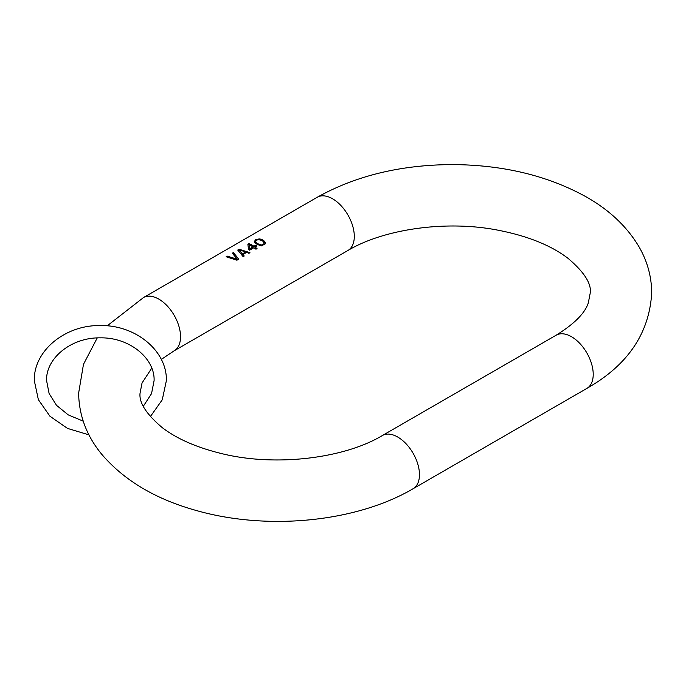 <?xml version="1.0" encoding="UTF-8"?>
<svg xmlns="http://www.w3.org/2000/svg" width="686" height="686" viewBox="0 0 686 686"><rect width="100%" height="100%" fill="white"/><g stroke="black" fill="none" stroke-linecap="round" stroke-linejoin="round"><path stroke-width="1.03" d="M249.627 250.176L253.974 247.672A30.716 17.733 60 0 1 255.955 249.224L257.044 248.598A30.716 17.733 -120 0 0 255.055 247.046L256.864 246A30.716 17.733 -120 0 0 255.758 245.219L253.949 246.265A30.716 17.733 -120 0 0 248.958 243.59L247.869 244.216L248.521 249.404A30.716 17.733 60 0 1 249.627 250.176M261.46 245.905L265.328 243.813L265.405 242.81L263.904 240.752A30.716 17.733 -120 0 0 262.241 239.688L259.299 238.934L255.475 239.826L254.232 241.858L255.732 243.453A30.716 17.733 60 0 1 257.396 244.508L261.46 245.905M246.737 252.337L248.881 253.314L249.961 252.688L239.182 249.232L237.733 250.064L243.127 256.633L244.207 256.007L243.118 254.42L246.737 252.337M226.148 256.753L236.927 260.208L238.779 259.145L233.394 252.577L232.305 253.203L237.347 259.257L227.238 256.127L226.148 256.753M265.413 243.616L263.904 241.275L259.299 239.457L255.475 240.169L254.232 241.729M264.136 243.29L263.235 244.653L261.237 245.168L258.116 244.413L255.887 242.921L255.509 241.318L256.401 240.22L258.399 239.646L261.52 240.323A30.716 17.733 60 0 1 262.815 241.146L264.136 243.29L263.235 244.568L261.237 244.962L258.116 243.864A30.716 17.733 -120 0 0 256.821 243.041L255.509 241.318M258.202 238.994L258.202 239.448M259.299 238.934L259.299 239.457M260.406 239.088L260.406 239.671M261.143 239.277L261.143 239.886M262.241 239.688L262.241 240.314M263.904 240.752L263.904 241.275M256.821 243.041L256.821 243.667M255.887 242.921L255.887 242.304M258.116 243.864L258.116 244.413M256.513 246.205L255.758 245.768L253.949 246.814L248.958 243.933L247.92 244.533M257.044 248.598L255.055 247.046M252.86 246.891L252.86 247.44L249.79 249.215L249.352 244.868A30.716 17.733 60 0 1 252.86 246.891L249.79 248.666L249.352 244.868M253.949 246.265L253.949 246.814M255.758 245.219L255.758 245.768M249.79 248.666L249.79 249.215M244.207 256.007L243.118 254.42M249.961 252.688L239.182 249.575L237.965 250.279M245.82 251.899L242.561 254.24L239.2 249.961L245.82 251.899L242.561 253.777L239.2 249.961M242.561 253.777L242.561 254.24M237.347 259.257L227.238 256.47L226.612 256.83M238.779 259.145L233.394 252.92L232.537 253.417M317.224 197.268A30.716 17.733 60 0 1 340.891 205.5A30.716 17.733 60 0 1 354.302 236.413A30.716 17.733 -120 0 1 347.939 250.467C382.968 229.536 443.876 220.257 495.198 229.656C526.059 235.349 550.292 244.876 567.897 258.228C584.018 271.888 591.478 283.421 590.269 292.836L588.288 302.98C584.944 313.228 574.233 323.972 556.14 335.205L382.385 435.524A30.716 17.733 -120 0 1 406.052 443.756A30.716 17.733 -120 0 1 419.463 474.669A30.716 17.733 -120 0 1 413.101 488.732L586.856 388.413C627.776 365.141 649.385 333.285 651.7 292.836C651.571 276.372 647.241 260.86 638.717 246.3C626.678 226.277 609.048 209.736 585.818 196.668C547.84 175.745 503.721 165.052 453.455 164.589C401.61 164.64 356.197 175.53 317.224 197.268L143.46 297.587A30.716 17.733 60 0 1 167.135 305.819A30.716 17.733 60 0 1 180.538 336.732A30.716 17.733 60 0 1 174.175 350.786L161.304 359.413M556.14 335.205A30.716 17.733 60 0 1 579.816 343.437A30.716 17.733 60 0 1 593.218 374.35A30.716 17.733 -120 0 1 586.856 388.413M413.101 488.732C355.82 522.372 266.991 530.732 196.239 510.487C155.902 499.271 124.552 480.715 102.188 454.809C86.882 436.459 79.027 415.913 78.624 393.155L83.469 364.343L97.241 337.924M107.162 325.859L143.46 297.587M382.385 435.524C344.149 458.557 275.035 466.995 221.278 453.515C196.513 447.418 176.842 438.8 162.29 427.661C146.332 414.164 138.924 402.665 140.055 393.155L142.036 383.011L151.743 368.142M347.939 250.467L174.175 350.786M150.345 416.616L162.265 399.784L166.381 380.619C167.161 350.623 135.202 324.804 100.345 325.567C65.479 324.804 33.52 350.623 34.3 380.619L38.365 399.672L49.958 416.248L67.528 428.416L88.948 434.847M143.331 406.241L151.537 393.618L154.093 380.619C155.01 358.495 129.611 337.272 100.345 337.855C71.078 337.272 45.67 358.495 46.588 380.619L49.1 393.498L56.492 405.306L68.223 414.876L83.186 421.135"/></g></svg>
